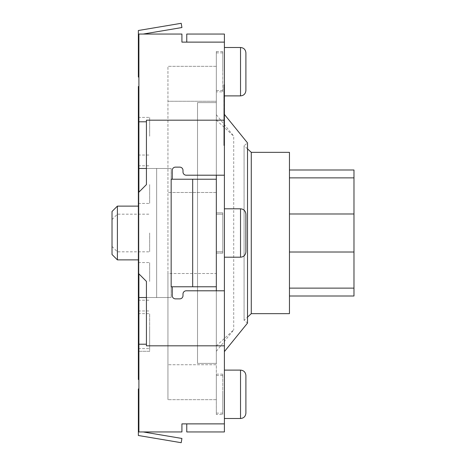 <?xml version="1.0" encoding="UTF-8"?>
<svg xmlns="http://www.w3.org/2000/svg" width="466" height="466" viewBox="0 0 466 466"><rect width="100%" height="100%" fill="white"/><g stroke="black" fill="none" stroke-linecap="round" stroke-linejoin="round"><path stroke-width="0.35" stroke-dasharray="2.33 1.75" d="M247.516 148.87L244.079 145.695L244.079 320.305L244.079 145.695L247.516 142.905L247.516 323.095L244.079 320.305L247.516 317.13M251.279 313.653L251.279 152.347M289.456 288.128L289.456 169.997L289.456 296.003L289.456 288.128L353.979 288.128L353.979 296.003M353.979 169.997L353.979 288.128M289.456 313.653L289.456 152.347M172.239 286.771L172.239 295.642L172.239 286.771L216.329 286.771L171.168 286.771L171.168 179.229L172.239 179.229L172.239 170.358L172.239 179.229L171.168 179.229L171.168 286.771L171.168 179.229L216.329 179.229L172.239 179.229L216.329 179.229L216.329 286.771L171.168 286.771L172.239 286.771L172.239 295.642A3.227 3.227 0 0 0 175.466 298.869L179.771 298.869A3.227 3.227 0 0 0 182.992 295.642L182.992 294.029A3.227 3.227 0 0 1 186.219 290.801L224.396 290.801L224.396 120.176L146.429 120.176L146.429 184.606L146.429 120.176L224.396 120.176L146.429 120.176L146.429 168.476L171.168 168.476L138.903 168.476L138.903 297.524L171.168 297.524L171.168 168.476L171.168 297.524L146.429 297.524L146.429 281.394L138.367 273.326L138.367 192.674L146.429 184.606L146.429 168.476M224.396 423.879L186.761 423.879L186.761 431.947L224.396 431.947L224.396 345.824L146.429 345.824L224.396 345.824L224.396 290.801L186.219 290.801A3.227 3.227 0 0 0 182.992 294.029L182.992 295.642A3.227 3.227 0 0 1 179.771 298.869L175.466 298.869A3.227 3.227 0 0 1 172.239 295.642A3.227 3.227 0 0 0 175.466 298.869L179.771 298.869A3.227 3.227 0 0 0 182.992 295.642L182.992 294.029A3.227 3.227 0 0 1 186.219 290.801L224.396 290.801M224.396 345.824L146.429 345.824L146.429 281.394L138.367 273.326L138.367 192.674L146.429 184.606L138.367 192.674L138.367 273.326L146.429 281.394L146.429 344.211L146.429 297.524M224.396 175.199L186.219 175.199A3.227 3.227 0 0 1 182.992 171.971L182.992 170.358A3.227 3.227 0 0 0 179.771 167.131L175.466 167.131A3.227 3.227 0 0 0 172.239 170.358L172.239 179.229M175.466 167.131A3.227 3.227 0 0 0 172.239 170.358A3.227 3.227 0 0 1 175.466 167.131L179.771 167.131L175.466 167.131M182.992 170.358A3.227 3.227 0 0 0 179.771 167.131A3.227 3.227 0 0 1 182.992 170.358L182.992 171.971L182.992 170.358M186.219 175.199A3.227 3.227 0 0 1 182.992 171.971A3.227 3.227 0 0 0 186.219 175.199M143.208 34.053L181.921 27.541L143.208 34.053L138.903 34.053L143.208 34.053L138.903 34.053L143.208 34.053L181.921 27.541L181.204 23.3L138.367 30.506L138.367 77.071L138.903 77.071L138.903 34.053L138.903 77.071L138.367 77.071L138.367 30.506L181.204 23.3L181.921 27.541L143.208 34.053L138.903 34.053L143.208 34.053L181.921 27.541L181.204 23.3L138.367 30.506L138.367 77.071L138.903 77.071L138.903 34.053L181.921 34.053L181.921 42.121L224.396 42.121L224.396 120.176M224.396 42.121L224.396 34.053L186.761 34.053L186.761 42.121M224.396 394.306L224.396 418.503L224.396 394.306M224.396 71.694L224.396 95.891L224.396 71.694M224.396 233L224.396 351.591L224.396 233M224.396 145.555L224.396 84.719L224.396 145.555L223.861 145.555L223.861 122.739L223.861 145.555M224.396 122.739L223.861 122.739L223.861 84.719L223.861 122.739L224.396 122.739L223.861 122.739M224.396 141.751L223.861 141.751M224.396 109.434L223.861 109.434M224.396 118.941L223.861 118.941M224.396 105.631L223.861 105.631M224.396 92.326L223.861 92.326M224.396 111.333L223.861 111.333M224.396 107.529L223.861 107.529M224.396 84.719L223.861 84.719M216.329 175.199L216.329 179.229M171.168 168.476L138.903 168.476L156.646 168.476L156.646 297.524L171.168 297.524L138.903 297.524L156.646 297.524L156.646 168.476L156.646 297.524L156.646 168.476L171.168 168.476L171.168 297.524L171.168 168.476M138.903 77.071L138.367 77.071L138.367 30.506L181.204 23.3L181.921 27.541L181.204 23.3L138.367 30.506L138.367 77.071L138.903 77.071L138.903 34.053L138.903 168.476M138.903 121.789L146.429 121.789M138.903 297.524L138.903 344.211L146.429 344.211M186.761 423.879L181.921 423.879L181.921 431.947L138.903 431.947L138.903 388.929L138.367 388.929L138.903 388.929L138.903 431.947L143.208 431.947L138.903 431.947L138.903 388.929L138.367 388.929L138.367 435.494L181.204 442.7L181.921 438.459L143.208 431.947L181.921 438.459L181.204 442.7L138.367 435.494L138.367 388.929L138.367 435.494L181.204 442.7L181.921 438.459L143.208 431.947L138.903 431.947L143.208 431.947L138.903 431.947L143.208 431.947L181.921 438.459L181.204 442.7L138.367 435.494L138.367 388.929L138.903 388.929L138.903 431.947L138.903 344.211M216.329 286.771L216.329 290.801M245.902 375.491L245.902 413.126M245.902 52.874L245.902 90.509M245.902 214.179L245.902 251.821C245.559 255.118 243.765 256.906 240.526 257.197L240.526 208.803C243.765 209.094 245.559 210.882 245.902 214.179M138.903 379.522L138.367 379.522L138.367 86.478L138.903 86.478L138.903 379.522L138.903 86.478M138.367 192.674L138.367 273.326M138.367 233L138.367 259.882L138.367 233M138.367 351.294L138.367 313.653L138.367 351.294L138.367 313.653L138.367 351.294L149.656 351.294L149.656 313.653L149.656 351.294L138.367 351.294L149.656 351.294L149.656 313.653L149.656 351.294L138.367 351.294M138.367 136.218L138.367 117.397L138.367 136.218M138.367 184.606L138.367 203.426L138.367 184.606M138.367 281.394L138.367 262.574L138.367 281.394M138.367 329.782L138.367 348.603L138.367 329.782M138.903 388.929L138.367 388.929L138.367 435.494L181.204 442.7L181.921 438.459L143.208 431.947M192.674 286.771L192.674 179.229M138.903 273.862L138.903 192.138M138.367 313.653L149.656 313.653L138.367 313.653M149.656 136.218L149.656 117.397L149.656 136.218M149.656 184.606L149.656 203.426L149.656 184.606M149.656 281.394L149.656 262.574L149.656 281.394M149.656 329.782L149.656 348.603L149.656 329.782M149.656 233L149.656 251.821L149.656 233M117.397 206.118L117.397 259.882M112.021 254.506L112.021 211.494M222.783 414.472L222.783 374.146L222.783 414.472L216.329 414.472L216.329 374.146L216.329 414.472M216.329 394.306L216.329 413.126L216.329 394.306M222.783 394.306L222.783 413.126L222.783 394.306M216.329 71.694L216.329 52.874L216.329 71.694M222.783 71.694L222.783 52.874L222.783 71.694M222.783 91.854L222.783 51.528L222.783 91.854L216.329 91.854L216.329 51.528L216.329 91.854M222.783 253.166L222.783 212.834L222.783 253.166L216.329 253.166L216.329 212.834L216.329 253.166L216.329 212.834L216.329 253.166L222.783 253.166L222.783 212.834L222.783 253.166M216.329 233L216.329 351.294L216.329 233M222.783 233L222.783 214.179L222.783 233M216.329 114.706L233.711 136.124L233.711 329.876L233.711 136.124L216.329 120.082L216.329 345.918L216.329 120.082M167.941 273.513L167.941 66.318L167.941 399.682L167.941 273.513L216.329 273.513L216.329 399.682L216.329 364.732L167.941 364.732L216.329 364.732L216.329 399.682L216.329 273.513L167.941 273.513M216.329 192.487L167.941 192.487L216.329 192.487L216.329 66.318L216.329 101.268L167.941 101.268L216.329 101.268L216.329 66.318L216.329 192.487M216.329 102.607L216.329 363.393L216.329 102.607L197.514 102.607L197.514 363.393L197.514 102.607L216.329 102.607M197.514 363.393L216.329 363.393L197.514 363.393M289.456 177.872L353.979 177.872M289.456 213.987L353.979 213.987M289.456 252.013L353.979 252.013M240.526 418.503L240.526 370.109M240.526 95.891L240.526 47.497M224.396 257.197L240.526 257.197M224.396 208.803L240.526 208.803M138.367 155.032L149.656 155.032L138.367 155.032M138.367 117.397L149.656 117.397L138.367 117.397M138.367 203.426L149.656 203.426L138.367 203.426M138.367 165.791L149.656 165.791L138.367 165.791M138.367 300.209L149.656 300.209L138.367 300.209M138.367 262.574L149.656 262.574L138.367 262.574M138.367 348.603L149.656 348.603L138.367 348.603M138.367 310.968L149.656 310.968L138.367 310.968M112.021 246.444L117.397 251.821L149.656 251.821M112.021 219.556L117.397 214.179L149.656 214.179M222.783 374.146L216.329 374.146M216.329 413.126L222.783 413.126M216.329 375.491L222.783 375.491M216.329 90.509L222.783 90.509M216.329 52.874L222.783 52.874M222.783 51.528L216.329 51.528M222.783 212.834L216.329 212.834L222.783 212.834M216.329 251.821L222.783 251.821L216.329 251.821M216.329 214.179L222.783 214.179L216.329 214.179M216.329 351.294L233.711 329.876L216.329 345.918M216.329 399.682L167.941 399.682L216.329 399.682M216.329 66.318L167.941 66.318L216.329 66.318"/><path stroke-width="0.7" d="M247.516 317.13L251.279 313.653L251.279 152.347L247.516 148.87M289.456 296.003L353.979 296.003L353.979 169.997L289.456 169.997M251.279 152.347L289.456 152.347L289.456 313.653L251.279 313.653M172.239 179.229L172.239 170.358A3.227 3.227 0 0 1 175.466 167.131L179.771 167.131A3.227 3.227 0 0 1 182.992 170.358L182.992 171.971A3.227 3.227 0 0 0 186.219 175.199L224.396 175.199L224.396 345.824L146.429 345.824L146.429 281.394L138.367 273.326L138.367 379.522L138.903 379.522M224.396 290.801L186.219 290.801A3.227 3.227 0 0 0 182.992 294.029L182.992 295.642A3.227 3.227 0 0 1 179.771 298.869L175.466 298.869A3.227 3.227 0 0 1 172.239 295.642L172.239 286.771M186.761 42.121L186.761 34.053L224.396 34.053L224.396 42.121L181.921 42.121L181.921 34.053L138.903 34.053L138.903 121.789L146.429 121.789M224.396 175.199L224.396 42.121M146.429 297.524L138.903 297.524L138.903 431.947L181.921 431.947L181.921 423.879L224.396 423.879L224.396 345.824M224.396 423.879L224.396 431.947L186.761 431.947L186.761 423.879M224.396 114.409L247.516 142.905L247.516 323.095L224.396 351.591M224.396 120.176L146.429 120.176L146.429 184.606L138.367 192.674L138.367 273.326M192.674 179.229L171.168 179.229L171.168 286.771L216.329 286.771L216.329 179.229L192.674 179.229L192.674 286.771M138.903 192.138L138.903 121.789M138.903 168.476L146.429 168.476M138.903 344.211L146.429 344.211M216.329 290.801L216.329 286.771M245.902 394.306L245.902 375.491C245.559 372.194 243.765 370.4 240.526 370.109L240.526 418.503C243.765 418.218 245.559 416.423 245.902 413.126L245.902 394.306M245.902 71.694L245.902 52.874C245.559 49.577 243.765 47.782 240.526 47.497L240.526 95.891C243.765 95.6 245.559 93.806 245.902 90.509L245.902 71.694M245.902 233L245.902 214.179C245.559 210.882 243.765 209.094 240.526 208.803L240.526 257.197C243.765 256.906 245.559 255.118 245.902 251.821L245.902 233M138.903 86.478L138.367 86.478L138.367 192.674M143.208 431.947L181.921 438.459L181.204 442.7L138.367 435.494L138.367 388.929L138.903 388.929M138.903 77.071L138.367 77.071L138.367 30.506L181.204 23.3L181.921 27.541L143.208 34.053M216.329 179.229L216.329 175.199M138.903 297.524L138.903 273.862M117.397 259.882L117.397 206.118L112.021 211.494L112.021 254.506L117.397 259.882L138.367 259.882M289.456 252.013L353.979 252.013M289.456 288.128L353.979 288.128M289.456 213.987L353.979 213.987M289.456 177.872L353.979 177.872M224.396 418.503L240.526 418.503M224.396 370.109L240.526 370.109M224.396 95.891L240.526 95.891M224.396 47.497L240.526 47.497M224.396 257.197L240.526 257.197M224.396 208.803L240.526 208.803M138.367 206.118L117.397 206.118"/></g></svg>
